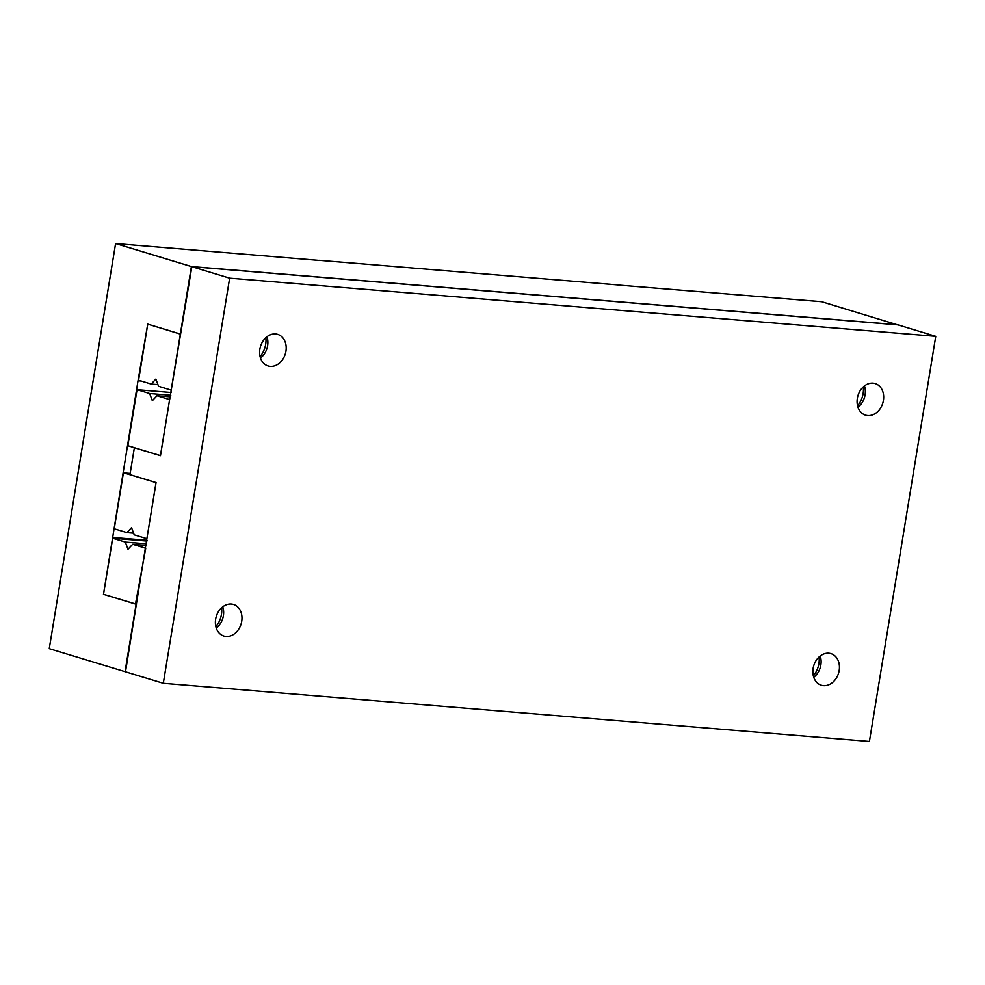 <?xml version="1.0" encoding="UTF-8"?>
<svg xmlns="http://www.w3.org/2000/svg" width="985" height="985" viewBox="0 0 985 985"><rect width="100%" height="100%" fill="white"/><g stroke="black" fill="none" stroke-linecap="round" stroke-linejoin="round"><path stroke-width="1.48" d="M160.481 455.624L128.456 445.922L128.013 444.715L137.026 389.691L149.658 393.52L152.33 400.71L156.984 395.748L169.617 399.578L160.432 455.624M130.155 473.428L124.036 472.923L156.012 482.625L146.876 538.672L156.061 482.576L129.958 474.647L134.354 447.781L160.469 455.698L169.617 399.578M171.242 392.51L137.026 389.691M170.528 396.869L156.984 395.748M170.787 395.268L149.658 393.52M124.036 472.923L123.26 473.748L114.248 528.785L126.88 532.614L131.534 527.652L134.206 534.843L146.839 538.672M133.591 533.168L126.88 532.614M146.876 538.684L125.501 671.819L163.301 683.294L229.64 278.176L191.841 266.701L169.654 399.59M163.301 683.294L869.41 741.434L935.75 336.328L897.951 324.853L191.841 266.701M935.75 336.328L229.64 278.176M270.247 366.371A16.511 12.965 -73.1 0 1 268.105 365.964A16.511 12.965 -73.1 0 1 260.496 346.4A16.511 12.965 -73.1 0 1 277.696 334.371A16.511 12.965 -73.1 0 1 285.675 352.593A16.511 12.965 -73.1 0 1 270.247 366.371A16.511 12.965 -73.1 0 1 268.105 365.964A16.511 12.965 -73.1 0 1 260.496 346.4A16.511 12.965 -73.1 0 1 277.696 334.371A16.511 12.965 -73.1 0 1 285.675 352.593A16.511 12.965 -73.1 0 1 270.247 366.371M226.021 636.458A16.511 12.965 -73.1 0 1 223.878 636.039A16.511 12.965 -73.1 0 1 216.269 616.487A16.511 12.965 -73.1 0 1 233.47 604.445A16.511 12.965 -73.1 0 1 241.448 622.68A16.511 12.965 -73.1 0 1 226.021 636.458A16.511 12.965 -73.1 0 1 223.878 636.039A16.511 12.965 -73.1 0 1 216.269 616.487A16.511 12.965 -73.1 0 1 233.47 604.445A16.511 12.965 -73.1 0 1 241.448 622.68A16.511 12.965 -73.1 0 1 226.021 636.458M823.497 685.646A16.511 12.965 -73.1 0 1 821.355 685.24A16.511 12.965 -73.1 0 1 813.745 665.675A16.511 12.965 -73.1 0 1 830.946 653.646A16.511 12.965 -73.1 0 1 838.912 671.881A16.511 12.965 -73.1 0 1 823.497 685.646A16.511 12.965 -73.1 0 1 821.355 685.24A16.511 12.965 -73.1 0 1 813.745 665.675A16.511 12.965 -73.1 0 1 830.946 653.646A16.511 12.965 -73.1 0 1 838.912 671.881A16.511 12.965 -73.1 0 1 823.497 685.646M867.723 415.571A16.511 12.965 -73.1 0 1 865.581 415.165A16.511 12.965 -73.1 0 1 857.972 395.601A16.511 12.965 -73.1 0 1 875.172 383.571A16.511 12.965 -73.1 0 1 883.151 401.794A16.511 12.965 -73.1 0 1 867.723 415.571A16.511 12.965 -73.1 0 1 865.581 415.165A16.511 12.965 -73.1 0 1 857.972 395.601A16.511 12.965 -73.1 0 1 875.172 383.571A16.511 12.965 -73.1 0 1 883.151 401.794A16.511 12.965 -73.1 0 1 867.723 415.571M266.972 336.735A16.511 12.965 -73.1 0 1 260.508 358.035A16.511 12.965 -73.1 0 0 266.972 336.735M222.745 606.822A16.511 12.965 -73.1 0 1 216.281 628.11A16.511 12.965 -73.1 0 0 222.745 606.822M820.222 656.01A16.511 12.965 -73.1 0 1 813.758 677.311A16.511 12.965 -73.1 0 0 820.222 656.01M864.448 385.935A16.511 12.965 -73.1 0 1 857.984 407.236A16.511 12.965 -73.1 0 0 864.448 385.935M265.851 337.683A20.636 16.216 -73.1 0 1 260.102 356.619A20.636 16.216 -73.1 0 0 265.851 337.683M221.625 607.77A20.636 16.216 -73.1 0 1 215.875 626.706A20.636 16.216 -73.1 0 0 221.625 607.77M819.089 656.958A20.636 16.216 -73.1 0 1 813.339 675.907A20.636 16.216 -73.1 0 0 819.089 656.958M863.316 386.883A20.636 16.216 -73.1 0 1 857.566 405.82A20.636 16.216 -73.1 0 0 863.316 386.883M148.07 324.225L179.726 333.903L180.169 335.097L171.168 390.134L158.536 386.292L155.864 379.102L151.197 384.076L138.577 380.235L147.75 324.2M157.908 384.63L151.197 384.076M145.755 548.165L135.499 603.977L103.523 594.275L112.709 538.229L125.329 542.07L128.001 549.261L132.667 544.286L145.287 548.128M136.595 604.076L135.499 603.977M146.211 545.407L132.667 544.286M146.913 541.048L112.709 538.229M146.469 543.806L125.329 542.07M618.001 285.022L821.699 301.705L897.483 324.816M115.59 243.566L49.25 648.672L125.058 671.684L136.102 604.236L103.474 594.324L138.011 380.776L147.725 324.114L180.353 334.026L191.398 266.566L115.59 243.566L319.263 260.422M618.014 284.936L319.275 260.335M897.495 324.718L191.398 266.566M146.925 541.048L112.659 538.216M147.048 540.273L112.364 537.428M141.224 381.047L138.011 380.776"/></g></svg>
